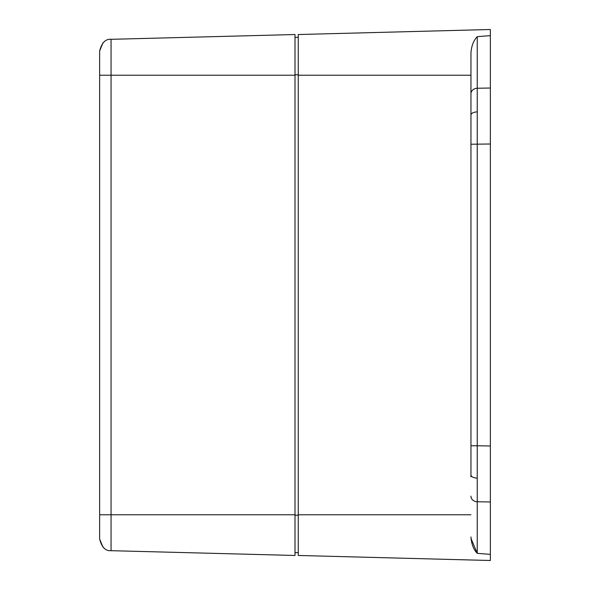 <?xml version="1.0" encoding="UTF-8"?>
<svg xmlns="http://www.w3.org/2000/svg" width="590" height="590" viewBox="0 0 590 590"><rect width="100%" height="100%" fill="white"/><g stroke="black" fill="none" stroke-linecap="round" stroke-linejoin="round"><path stroke-width="0.89" d="M490.356 475.466L490.356 445.988L490.356 475.466M470.953 476.823L470.953 53.07C471.44 45.976 473.534 40.511 477.244 36.661L490.356 35.621L490.356 29.5L490.356 560.5L490.356 554.364L477.244 553.339L471.012 538.456M298.252 552.638L295 552.638L295 515.21L298.252 515.21M298.252 74.79L295 74.79L295 37.362L298.252 37.362M490.356 560.5L298.252 555.47L298.252 34.53L490.356 29.5M470.953 536.929C471.44 544.002 473.534 549.474 477.244 553.339L477.244 445.775L490.356 445.988M470.953 113.177L470.953 53.07M470.953 93.84A6.468 5.598 0 0 1 477.244 88.242L477.244 445.775L470.953 445.775M99.644 535.381L99.644 50.947L102.97 42.827M295 173.438L295 172.369M295 171.594L295 162.707M295 75.218L295 34.53L111.06 39.316L111.06 75.218L295 75.218L295 555.47L111.06 550.684C105.581 551.163 101.775 547.284 99.644 539.053L99.644 514.782L111.06 514.782L111.06 550.684M111.06 39.316C105.581 38.837 101.775 42.716 99.644 50.947L99.644 75.218L111.06 75.218L111.06 514.782L295 514.782M102.97 547.173L99.644 539.053M298.252 514.782L470.953 514.782M470.953 75.218L298.252 75.218M470.953 115.131A6.468 3.23 0 0 1 477.214 111.901M470.953 474.869A6.468 3.23 0 0 0 477.214 478.099M477.244 36.661L477.244 88.242L490.356 88.028M490.356 501.972L477.244 501.758A6.468 5.598 0 0 1 470.953 496.161M490.356 144.012L470.953 144.226"/></g></svg>
